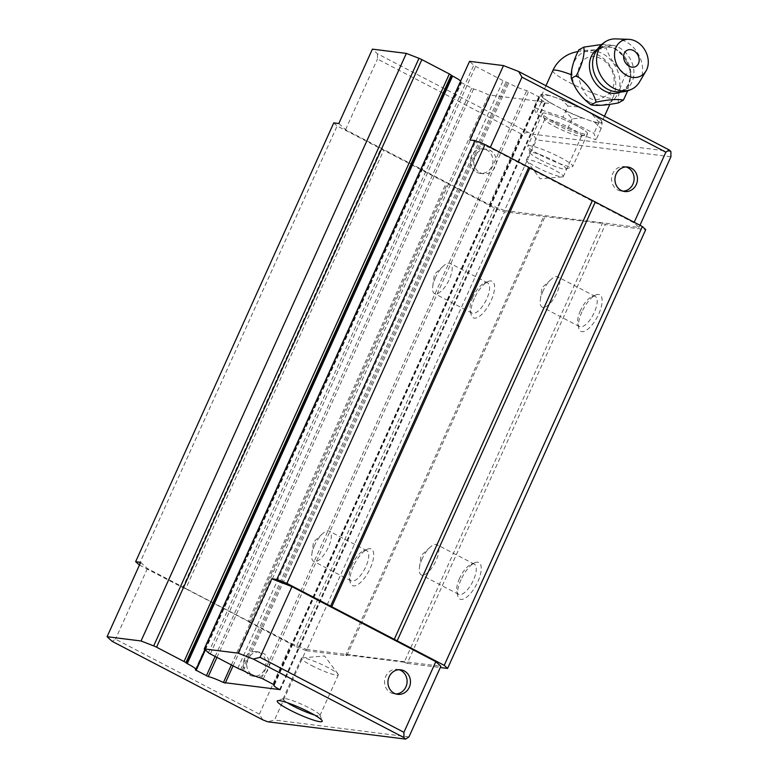 <?xml version="1.0" encoding="UTF-8"?>
<svg xmlns="http://www.w3.org/2000/svg" width="778" height="778" viewBox="0 0 778 778"><rect width="100%" height="100%" fill="white"/><g stroke="black" fill="none" stroke-linecap="round" stroke-linejoin="round"><path stroke-width="0.58" stroke-dasharray="3.89 2.92" d="M618.354 102.91C617.761 95.111 620.26 85.599 625.843 74.406C616.225 67.336 609.631 58.496 606.062 47.886C593.964 50.23 584.871 50.891 578.783 49.87M589.568 102.122A28.358 22.562 61.3 0 0 619.21 76.127A28.358 22.562 61.3 0 0 579.095 55.219A28.358 22.562 61.3 0 0 589.568 102.122M609.077 93.467A21.171 16.844 61.3 0 0 600.986 58.7A21.171 16.844 61.3 0 0 578.764 77.674C584.317 100.255 594.421 105.516 609.077 93.467A32.929 4.347 -155.7 0 1 612.831 97.727A32.929 32.929 0 0 0 577.947 51.611M567.979 106.022L561.356 99.516L548.976 95.334L538.998 96.248L541.274 94.371L541.721 95.733L542.159 97.104L541.08 102.647L551.651 103.571L564.925 110.495L572.131 118.84L582.109 117.925L588.294 120.016A32.929 4.347 -155.7 0 0 601.744 122.272A32.929 4.347 -155.7 0 0 601.744 121.699A32.929 4.347 -155.7 0 0 585.173 110.408A32.929 4.347 -155.7 0 0 555.161 97.425A32.929 4.347 -155.7 0 0 541.721 95.169A32.929 4.347 -155.7 0 0 541.721 95.733A32.929 4.347 -155.7 0 0 558.283 107.033A32.929 4.347 -155.7 0 0 588.294 120.016L594.489 122.107L601.112 128.613L602.191 123.07L601.297 120.337L599.031 122.214L591.815 113.87L578.54 106.946L567.979 106.022L562.932 117.186L533.961 107.413L536.042 113.812L567.094 130.004L596.065 139.777L593.984 133.378L562.932 117.186M554.928 122.331A24.701 3.258 -155.7 0 0 587.526 133.758A24.701 3.258 -155.7 0 0 566.355 120.629A24.701 3.258 -155.7 0 0 542.509 113.432A24.701 3.258 -155.7 0 0 554.928 122.331A24.701 3.258 -155.7 0 0 587.147 134.069A24.701 3.258 -155.7 0 0 566.355 120.629A24.701 3.258 -155.7 0 0 542.529 113.919A24.701 3.258 -155.7 0 0 554.928 122.331M540.195 154.958A24.701 3.258 -155.7 0 0 572.413 166.687A24.701 3.258 -155.7 0 0 572.793 166.385A24.701 3.258 -155.7 0 0 551.621 153.247A24.701 3.258 -155.7 0 0 527.776 146.06A24.701 3.258 -155.7 0 0 527.795 146.546A24.701 3.258 -155.7 0 0 540.195 154.958M540.204 159.782A19.645 2.597 -155.7 0 0 565.83 169.108A19.645 2.597 -155.7 0 0 549.287 158.42A19.645 2.597 -155.7 0 0 530.333 153.081A19.645 2.597 -155.7 0 0 540.204 159.782M599.031 122.214L593.984 133.378M601.112 128.613L596.065 139.777M572.131 118.84L567.094 130.004M541.08 102.647L536.042 113.812M538.998 96.248L533.961 107.413M578.54 106.946A33.921 4.473 -155.7 0 0 561.356 99.516M542.159 97.104A33.921 4.473 -155.7 0 0 551.651 103.571M564.925 110.495A33.921 4.473 -155.7 0 0 582.109 117.925M594.489 122.107A33.921 4.473 -155.7 0 0 602.191 123.07M601.297 120.337A33.921 4.473 -155.7 0 0 591.815 113.87M548.976 95.334A33.921 4.473 -155.7 0 0 541.342 94.342M601.618 44.511L611.109 45.124L622.847 55.676L626.378 60.898L630.89 71.644L625.843 74.406M630.89 71.644L627.71 90.812M611.109 45.124L606.062 47.886M639.487 82.001A27.172 21.619 61.3 0 0 638.553 54.499A27.172 21.619 61.3 0 0 615.884 38.9M262.74 719.835L259.375 714.155L115.494 639.166L112.139 641.344M140.682 562.338L147.402 568.504L291.273 643.494L259.375 714.155M291.273 643.494L306.406 649.387L274.498 720.039L267.778 721.799M147.402 568.504L115.494 639.166M249.612 675.071A12.351 11.252 97.2 0 0 253.113 676.17A12.351 11.252 97.2 0 0 265.813 665.316A12.351 11.252 97.2 0 0 256.186 651.663A12.351 11.252 97.2 0 0 243.884 660.541A12.351 11.252 97.2 0 0 249.612 675.071M670.899 151.516L533.086 134.215L528.038 132.25L377.437 53.76L372.399 49.14M195.336 669.858L460.644 82.273A14.831 1.955 -155.7 0 0 461.198 82.03A14.831 1.955 -155.7 0 0 460.644 81.038M460.644 82.273L473.569 89.013A14.831 1.955 -155.7 0 1 488.72 94.945L544.882 101.996A14.831 1.955 -155.7 0 1 539.115 97.561A14.831 1.955 -155.7 0 1 539.679 97.308L526.755 90.569A14.831 1.955 -155.7 0 1 508.647 83.12L505.982 81.991A4.114 0.545 -155.7 0 1 503.113 80.688L475.64 66.373A4.114 0.545 -155.7 0 1 473.763 65.196L469.542 61.336M528.038 132.25L521.318 134.011L377.447 59.021L377.437 53.76M338.819 123.517L345.539 129.683L489.411 204.672L504.543 210.556L536.441 139.904L533.086 134.215M489.411 204.672L521.318 134.011M504.543 210.556L639.001 227.439L633.953 222.819L634.196 222.275M639.001 227.439L639.973 225.289M633.953 222.819L490.082 147.82L490.325 147.285M490.082 147.82L469.912 139.972M345.539 129.683L377.447 59.021M476.632 172.278A12.351 11.252 97.2 0 0 480.133 173.377A12.351 11.252 97.2 0 0 492.834 162.524A12.351 11.252 97.2 0 0 483.206 148.87A12.351 11.252 97.2 0 0 470.894 157.749A12.351 11.252 97.2 0 0 476.632 172.278M408.956 736.922L274.498 720.039M306.406 649.387L440.863 666.26M670.908 156.777L536.441 139.904M333.772 122.885L337.137 125.968L380.831 148.744L494.458 207.959L504.543 211.888L602.357 223.374L605.381 224.55L645.721 229.617M138.999 564.789L337.137 125.968M139.466 565.032L182.694 587.565L380.831 148.744M182.694 587.565L185.728 588.742L383.865 149.921M185.728 588.742L248.25 621.33L446.387 182.509M248.25 621.33L249.261 622.254L447.399 183.433M249.261 622.254L296.321 646.79L494.458 207.959M296.321 646.79L306.406 650.709L504.543 211.888M474.327 298.48A20.578 8.023 -62.5 0 0 471.098 314.497A20.578 8.023 -62.5 0 0 489.839 303.245A20.578 8.023 -62.5 0 0 488.331 281.432A20.578 8.023 -62.5 0 0 474.327 298.48M353.426 566.238A20.578 8.023 -62.5 0 0 350.197 582.255A20.578 8.023 -62.5 0 0 368.947 570.994A20.578 8.023 -62.5 0 0 367.44 549.18A20.578 8.023 -62.5 0 0 353.426 566.238M306.406 650.709L346.745 655.776L544.882 216.955M346.745 655.776L345.733 654.852L543.871 216.031M345.733 654.852L404.22 662.195L602.357 223.374M404.22 662.195L407.244 663.371L605.381 224.55M460.994 579.736A20.578 8.023 -62.5 0 0 457.765 595.763A20.578 8.023 -62.5 0 0 476.515 584.502A20.578 8.023 -62.5 0 0 475.008 562.689A20.578 8.023 -62.5 0 0 460.994 579.736M581.895 311.978A20.578 8.023 -62.5 0 0 578.667 328.005A20.578 8.023 -62.5 0 0 597.407 316.743A20.578 8.023 -62.5 0 0 595.899 294.93A20.578 8.023 -62.5 0 0 581.895 311.978M407.244 663.371L440.29 667.524M399.036 669.732A12.351 11.252 97.2 0 0 397.373 669.381A12.351 11.252 97.2 0 0 385.061 678.26A12.351 11.252 97.2 0 0 390.799 692.79A12.351 11.252 97.2 0 0 394.29 693.888A12.351 11.252 97.2 0 0 395.992 693.957M626.057 166.949A12.351 11.252 97.2 0 0 624.394 166.589A12.351 11.252 97.2 0 0 612.082 175.468A12.351 11.252 97.2 0 0 617.81 190.007A12.351 11.252 97.2 0 0 621.311 191.096A12.351 11.252 97.2 0 0 623.013 191.174M252.976 675.489A12.351 11.252 97.2 0 0 256.477 676.588A12.351 11.252 97.2 0 0 269.178 665.735A12.351 11.252 97.2 0 0 259.551 652.081A12.351 11.252 97.2 0 0 247.239 660.96A12.351 11.252 97.2 0 0 252.976 675.489M479.997 172.697A12.351 11.252 97.2 0 0 483.488 173.795A12.351 11.252 97.2 0 0 496.199 162.942A12.351 11.252 97.2 0 0 486.571 149.288A12.351 11.252 97.2 0 0 474.259 158.167A12.351 11.252 97.2 0 0 479.997 172.697M554.928 126.59A20.238 2.674 -155.7 0 0 581.331 136.199A20.238 2.674 -155.7 0 0 581.643 135.956A20.238 2.674 -155.7 0 0 564.293 125.19A20.238 2.674 -155.7 0 0 544.746 119.297A20.238 2.674 -155.7 0 0 544.765 119.695A20.238 2.674 -155.7 0 0 554.928 126.59M536.596 167.182A20.238 2.674 -155.7 0 0 562.562 176.888A20.238 2.674 -155.7 0 0 563.311 176.548A20.238 2.674 -155.7 0 0 553.129 169.264A20.238 2.674 -155.7 0 0 526.414 159.889A20.238 2.674 -155.7 0 0 526.657 160.676A20.238 2.674 -155.7 0 0 536.596 167.182M311.599 665.511A20.238 2.674 -155.7 0 0 338.304 674.876A20.238 2.674 -155.7 0 0 338.06 674.088A20.238 2.674 -155.7 0 0 320.964 664.12A20.238 2.674 -155.7 0 0 302.165 657.887A20.238 2.674 -155.7 0 0 301.417 658.217A20.238 2.674 -155.7 0 0 311.599 665.511M314.312 714.914A20.238 2.674 -155.7 0 0 319.982 715.478A20.238 2.674 -155.7 0 0 319.962 715.079A20.238 2.674 -155.7 0 0 302.632 704.712A20.238 2.674 -155.7 0 0 283.396 698.566A20.238 2.674 -155.7 0 0 283.085 698.819A20.238 2.674 -155.7 0 0 287.247 702.69M580.437 310.646A17.019 6.632 -62.5 0 0 577.772 323.891A17.019 6.632 -62.5 0 0 579.522 326.604A17.019 6.632 -62.5 0 0 593.264 314.584A17.019 6.632 -62.5 0 0 595.248 296.428A17.019 6.632 -62.5 0 0 592.019 296.554A17.019 6.632 -62.5 0 0 580.437 310.646M543.005 291.137A17.019 6.632 -62.5 0 0 540.292 300.026A17.019 6.632 -62.5 0 0 542.091 307.106A17.019 6.632 -62.5 0 0 556.902 292.888A17.019 6.632 -62.5 0 0 557.826 276.919A17.019 6.632 -62.5 0 0 550.989 279.496A17.019 6.632 -62.5 0 0 543.005 291.137M459.535 578.404A17.019 6.632 -62.5 0 0 456.871 591.65A17.019 6.632 -62.5 0 0 458.621 594.363A17.019 6.632 -62.5 0 0 472.372 582.343A17.019 6.632 -62.5 0 0 474.356 564.186A17.019 6.632 -62.5 0 0 471.128 564.303A17.019 6.632 -62.5 0 0 459.535 578.404M422.114 558.896A17.019 6.632 -62.5 0 0 419.4 567.784A17.019 6.632 -62.5 0 0 421.19 574.854A17.019 6.632 -62.5 0 0 436.011 560.637A17.019 6.632 -62.5 0 0 436.925 544.678A17.019 6.632 -62.5 0 0 430.098 547.255A17.019 6.632 -62.5 0 0 422.114 558.896M351.967 564.896A17.019 6.632 -62.5 0 0 349.303 578.151A17.019 6.632 -62.5 0 0 351.053 580.865A17.019 6.632 -62.5 0 0 364.804 568.835A17.019 6.632 -62.5 0 0 366.788 550.678A17.019 6.632 -62.5 0 0 363.559 550.805A17.019 6.632 -62.5 0 0 351.967 564.896M314.545 545.397A17.019 6.632 -62.5 0 0 311.832 554.276A17.019 6.632 -62.5 0 0 313.631 561.356A17.019 6.632 -62.5 0 0 328.442 547.138A17.019 6.632 -62.5 0 0 329.357 531.18A17.019 6.632 -62.5 0 0 322.53 533.757A17.019 6.632 -62.5 0 0 314.545 545.397M472.868 297.147A17.019 6.632 -62.5 0 0 470.204 310.393A17.019 6.632 -62.5 0 0 471.954 313.106A17.019 6.632 -62.5 0 0 485.696 301.076A17.019 6.632 -62.5 0 0 487.68 282.929A17.019 6.632 -62.5 0 0 484.451 283.046A17.019 6.632 -62.5 0 0 472.868 297.147M435.437 277.639A17.019 6.632 -62.5 0 0 432.724 286.518A17.019 6.632 -62.5 0 0 434.523 293.598A17.019 6.632 -62.5 0 0 449.334 279.38A17.019 6.632 -62.5 0 0 450.258 263.421A17.019 6.632 -62.5 0 0 443.431 265.998A17.019 6.632 -62.5 0 0 435.437 277.639M552.798 70.623A32.929 4.347 -155.7 0 0 569.37 82.487A32.929 4.347 -155.7 0 0 609.709 98.193A32.929 4.347 -155.7 0 0 612.831 97.727L609.835 104.359M578.764 77.674A32.929 4.347 -155.7 0 0 571.256 74.678M620.863 92.018A24.458 19.46 61.3 0 0 630.268 79.871C626.942 89.84 620.63 93.467 611.333 90.763A24.41 19.421 61.3 0 0 633.7 76.244A24.41 19.421 61.3 0 0 617.625 46.875A24.41 19.421 61.3 0 0 593.342 57.893C596.074 48.606 602.532 45.241 612.714 47.818A24.458 19.46 61.3 0 0 597.416 49.189M626.387 60.898C630.345 69.689 631.639 76.011 630.268 79.871A24.458 19.46 61.3 0 0 612.714 47.818C614.309 48.703 616.147 48.294 622.847 55.666M208.455 652.771L473.763 65.196M205.373 649.951L461.412 82.896M215.127 656.447L471.682 88.254M216.936 657.391L473.569 89.013M231.367 664.918L488.72 94.945M233.089 665.812L490.539 95.626M280.138 689.93L545.368 102.511M279.584 689.571L544.882 101.996M274.42 684.796L539.679 97.308M273.613 684.27L538.911 96.686M263.334 678.912L528.641 91.337M261.447 678.153L526.755 90.569M243.349 670.704L508.647 83.12M242.075 670.111L507.373 82.536M240.674 669.566L505.982 81.991M237.815 668.273L503.113 80.688M210.342 653.958L475.64 66.373M545.971 85.736L541.721 95.169M604.477 116.233L601.744 122.272M542.509 113.432L527.776 146.06M587.526 133.758L572.793 166.385M565.83 169.108L572.413 166.687M530.333 153.081L527.795 146.546M204.954 649.562L461.198 82.03M195.278 669.877L460.576 82.303M280.226 690.067L545.524 102.482M274.089 684.543L539.115 97.561M274.44 684.864L539.738 97.279M394.29 693.888L397.655 694.316M397.373 669.381L400.728 669.809M621.311 191.096L624.676 191.524M624.394 166.589L627.749 167.017M259.551 652.081L256.186 651.663M256.477 676.588L253.113 676.17M486.571 149.288L483.206 148.87M483.488 173.795L480.133 173.377M581.331 136.199L587.147 134.069M544.765 119.695L542.529 113.919M544.746 119.297L526.414 159.889M581.643 135.956L563.311 176.548M526.657 160.676L540.097 178.775L562.562 176.888M338.06 674.088L324.63 655.99L302.165 657.887M301.417 658.217L283.085 698.819M338.304 674.876L319.982 715.478M283.396 698.566L277.581 700.706M319.962 715.079L322.199 720.856M577.772 323.891L578.667 328.005M592.019 296.554L595.899 294.93M595.248 296.428L557.826 276.919M579.522 326.604L542.091 307.106M550.989 279.496L541.935 287.831L540.292 300.026M456.871 591.65L457.765 595.763M471.128 564.303L475.008 562.689M474.356 564.186L436.925 544.678M458.621 594.363L421.19 574.854M430.098 547.255L421.034 555.589L419.4 567.784M349.303 578.151L350.197 582.255M363.559 550.805L367.44 549.18M366.788 550.678L329.357 531.18M351.053 580.865L313.631 561.356M322.53 533.757L313.466 542.081L311.832 554.276M470.204 310.393L471.098 314.497M484.451 283.046L488.331 281.432M487.68 282.929L450.258 263.421M471.954 313.106L434.523 293.598M443.431 265.998L434.367 274.323L432.724 286.518"/><path stroke-width="1.17" d="M596.123 102.142C593.079 91.396 586.486 82.556 576.342 75.622C582.372 64.166 584.871 54.664 583.831 47.108L578.783 49.87C573.201 61.083 570.702 70.584 571.285 78.383C574.738 88.828 581.331 97.668 591.076 104.904C596.998 105.934 606.091 105.273 618.354 102.91L623.402 100.148C617.868 98.874 608.775 99.535 596.123 102.142L591.076 104.904M627.71 90.812L623.402 100.148M583.831 47.108L601.618 44.511M576.342 75.622L571.285 78.383M629.324 66.305A9.2 7.313 61.3 0 0 638.903 62.337A9.2 7.313 61.3 0 0 633.467 50.541A9.2 7.313 61.3 0 0 623.878 54.509A9.2 7.313 61.3 0 0 629.324 66.305M626.893 75.524A19.956 15.881 61.3 0 0 646.003 71.002A19.956 15.881 61.3 0 0 645.322 50.803A19.956 15.881 61.3 0 0 628.673 39.338A19.956 15.881 61.3 0 0 614.513 53.779A19.956 15.881 61.3 0 0 626.893 75.524M628.673 39.338L615.884 38.9A27.172 21.619 61.3 0 0 606.548 41.049A27.172 21.619 61.3 0 0 596.901 64.224A27.172 21.619 61.3 0 0 613.472 88.157A27.172 21.619 61.3 0 0 632.64 88.711A27.172 21.619 61.3 0 0 639.487 82.001L646.003 71.002M289.63 709.906A24.701 3.258 -155.7 0 0 312.27 719.689A24.701 3.258 -155.7 0 0 322.199 720.856A24.701 3.258 -155.7 0 0 301.057 708.204A24.701 3.258 -155.7 0 0 277.581 700.706A24.701 3.258 -155.7 0 0 289.63 709.906M204.244 648.91L208.455 652.771A4.114 0.545 -155.7 0 0 210.342 653.958L237.815 668.273A4.114 0.545 -155.7 0 0 240.674 669.566L243.349 670.704A14.831 1.955 -155.7 0 0 261.447 678.153L274.371 684.893A14.831 1.955 -155.7 0 0 273.817 685.136A14.831 1.955 -155.7 0 0 279.584 689.571L223.422 682.52A14.831 1.955 -155.7 0 0 208.261 676.588L195.336 669.858A14.831 1.955 -155.7 0 0 195.9 669.605A14.831 1.955 -155.7 0 0 187.255 663.663L185.913 662.691A4.114 0.545 -155.7 0 0 184.026 661.524L156.553 647.199A4.114 0.545 -155.7 0 0 153.684 645.905L141.051 640.975L107.092 636.715L112.139 641.344L262.74 719.835L267.778 721.799L405.601 739.1L403.918 737.563L253.317 659.063L238.194 653.17L204.244 648.91L469.542 61.336L503.492 65.595L518.625 71.488L521.989 77.168L665.861 152.157L669.226 149.979L518.625 71.488M405.601 739.1L408.956 736.922L440.863 666.26L435.816 661.64L403.918 732.302L403.918 737.563M394.154 693.217A12.351 11.252 97.2 0 0 397.655 694.316A12.351 11.252 97.2 0 0 410.366 683.463A12.351 11.252 97.2 0 0 400.728 669.809A12.351 11.252 97.2 0 0 388.426 678.688A12.351 11.252 97.2 0 0 394.154 693.217M435.816 661.64L291.945 586.651L260.046 657.313L403.918 732.302M253.317 659.063L260.046 657.313M291.945 586.651L271.775 578.793L238.194 653.17M156.553 647.199L421.861 59.624A4.114 0.545 -155.7 0 0 418.992 58.321L406.349 53.4L372.399 49.14L338.819 123.517L333.772 122.885L135.635 561.706L140.682 562.338L107.092 636.715M639.973 225.289L670.908 156.777L670.899 151.516L669.226 149.979M421.861 59.624L449.334 73.939A4.114 0.545 -155.7 0 1 451.211 75.116L452.563 76.079A14.831 1.955 -155.7 0 1 460.644 81.038M634.196 222.275L665.861 152.157M621.175 190.425A12.351 11.252 97.2 0 0 624.676 191.524A12.351 11.252 97.2 0 0 637.376 180.671A12.351 11.252 97.2 0 0 627.749 167.017A12.351 11.252 97.2 0 0 615.447 175.896A12.351 11.252 97.2 0 0 621.175 190.425M490.325 147.285L521.989 77.168M440.29 667.524L447.583 668.438L444.228 665.355L286.907 583.354L276.822 579.435L474.959 140.604L469.912 139.972L503.492 65.595M406.349 53.4L141.051 640.975M276.822 579.435L271.775 578.793M444.228 665.355L642.365 226.534L485.044 144.533L474.959 140.604M397.159 640.829L595.296 201.998M394.135 639.652L592.272 200.821M331.613 607.064L529.75 168.233M330.601 606.13L528.739 167.309M286.907 583.354L485.044 144.533M135.635 561.706L139.466 565.032M447.583 668.438L645.721 229.617L642.365 226.534M395.992 693.957A12.351 11.252 97.2 0 0 407.001 683.035A12.351 11.252 97.2 0 0 399.036 669.732M623.013 191.174A12.351 11.252 97.2 0 0 634.021 180.253A12.351 11.252 97.2 0 0 626.057 166.949M287.247 702.69A20.238 2.674 -155.7 0 0 293.267 706.113A20.238 2.674 -155.7 0 0 314.312 714.914M571.256 74.678A32.929 4.347 -155.7 0 0 552.798 70.623L545.971 85.736M606.548 41.049A27.172 27.172 0 0 0 593.342 57.893L593.342 57.893A24.41 19.421 61.3 0 0 607.764 89.266A24.41 19.421 61.3 0 0 611.333 90.763L611.333 90.763A27.172 27.172 0 0 0 632.64 88.711M597.416 49.189A24.458 19.46 61.3 0 0 589.831 70.156A24.458 19.46 61.3 0 0 604.642 91.007A24.458 19.46 61.3 0 0 620.863 92.018M153.684 645.905L418.992 58.321M184.026 661.524L449.334 73.939M185.913 662.691L451.211 75.116M186.37 663.119L451.678 75.544M187.255 663.663L452.563 76.079M196.105 670.471L205.373 649.951M206.384 675.829L215.127 656.447M208.261 676.588L216.936 657.391M223.422 682.52L231.367 664.918M225.231 683.201L233.089 665.812M577.947 51.611A32.929 32.929 0 0 0 552.798 70.623M609.835 104.359L604.477 116.233M195.9 669.605L204.954 649.562M273.817 685.136L274.089 684.543"/></g></svg>
